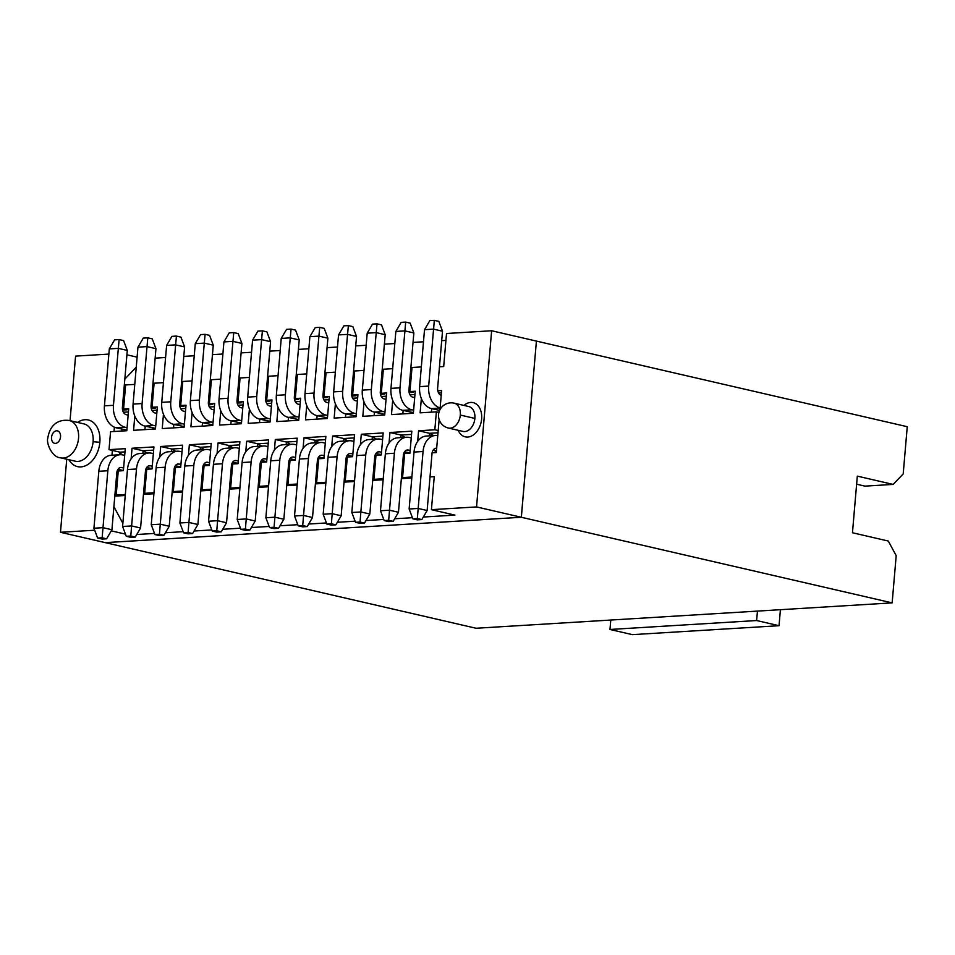 <?xml version="1.0" encoding="UTF-8"?>
<svg xmlns="http://www.w3.org/2000/svg" width="955" height="955" viewBox="0 0 955 955"><rect width="100%" height="100%" fill="white"/><g stroke="black" fill="none" stroke-linecap="round" stroke-linejoin="round"><path stroke-width="1.43" d="M344.051 482.144L348.623 481.869L345.256 481.093L347.322 457.027L352.622 456.705L354.52 434.68L332.627 436.017L343.716 438.536L354.233 437.903M348.623 481.869L354.496 481.511M354.58 480.52L345.256 481.093M347.238 458.006L346.14 458.078M353.935 441.425L352.144 440.983A19.148 13.513 86.5 0 0 349.363 440.744A19.148 13.513 86.5 0 0 337.091 456.753L332.209 513.695L341.162 515.76L346.044 458.818A6.387 4.5 -93.5 0 1 350.139 453.482A6.387 4.5 -93.5 0 1 351.07 453.565L352.861 453.983M349.363 440.744L340.338 441.294A19.148 13.513 86.5 0 0 328.054 457.302L323.184 514.244L332.209 513.695L331.373 523.782L335.862 524.82L341.162 515.76M352.658 456.311L347.226 455.308M351.452 456.287L350.175 456.848M323.184 514.244L326.861 524.068L331.373 523.782M326.861 524.068L331.349 525.095L335.862 524.82M372.701 480.401L377.273 480.114L373.918 479.338L383.23 478.777M375.9 456.263L374.802 456.323M373.918 479.338L375.983 455.272L381.284 454.95L383.17 432.925L361.288 434.262L360.381 444.851M372.14 439.36L372.378 436.793L361.288 434.262M378.837 455.105L380.102 454.544M376.365 439.097L372.378 436.793L382.895 436.149M381.511 452.228L379.72 451.822A6.387 4.5 86.5 0 0 378.801 451.739A6.387 4.5 86.5 0 0 374.706 457.075L369.824 514.017L364.512 523.077L359.999 523.352L355.523 522.313L351.834 512.501L356.716 455.559A19.148 13.513 -93.5 0 1 368.988 439.551L378.013 439.002A19.148 13.513 -93.5 0 1 380.806 439.228L382.597 439.67M381.32 454.568L375.876 453.565M351.834 512.501L360.859 511.952L365.741 455.01A19.148 13.513 -93.5 0 1 378.013 439.002M355.523 522.313L360.035 522.039L360.859 511.952L369.824 514.017M364.512 523.077L360.035 522.039M343.49 441.103L343.716 438.536L347.704 440.852M351.834 396.074L356 395.824L352.634 395.048L357.934 394.725L356.048 416.75L334.166 418.087L335.384 403.81M335.36 372.163L326.049 372.725L323.984 396.791L329.284 396.468L327.398 418.493L305.505 419.83L306.734 405.565M306.698 373.906L297.387 374.479L295.322 398.545L300.634 398.223L298.736 420.248L276.855 421.573L278.072 407.308M278.048 375.661L268.737 376.222L266.672 400.288L271.972 399.966L270.086 421.991L248.193 423.328L249.422 409.062M249.398 377.404L240.075 377.977L238.01 402.043L243.322 401.721L241.424 423.733L219.543 425.071L220.76 410.805M220.736 379.147L211.425 379.72L209.36 403.786L214.66 403.464L212.774 425.488L190.893 426.813L192.11 412.548M192.086 380.902L182.763 381.463L180.698 405.529L186.01 405.207L184.124 427.231L162.231 428.568L163.46 414.303M163.424 382.645L154.113 383.218L152.048 407.284L157.348 406.961L155.462 428.974L133.581 430.311L134.798 416.046M134.774 384.399L125.63 384.949L123.577 409.015L128.698 408.704L126.812 430.729L110.565 431.72L109.025 449.65L125.272 448.659L123.386 470.684L118.253 470.994L116.2 495.06L125.332 494.499M131.133 458.83L132.041 448.241L153.922 446.916L152.036 468.929L146.736 469.251L144.671 493.317L153.982 492.756M159.783 457.087L160.691 446.498L182.584 445.161L180.698 467.186L175.386 467.508L173.333 491.574L182.644 491.001M188.445 455.332L189.353 444.755L211.234 443.418L209.348 465.443L204.048 465.765L201.982 489.831L211.294 489.258M217.095 453.589L218.003 443.001L239.896 441.664L238.01 463.688L232.698 464.011L230.632 488.077L239.956 487.516M245.757 451.846L246.665 441.258L268.546 439.921L266.66 461.945L261.36 462.268L259.294 486.334L268.606 485.761M274.407 450.092L275.315 439.503L297.208 438.178L295.31 460.191L290.01 460.513L287.944 484.591L297.268 484.018M303.069 448.349L303.976 437.76L325.858 436.423L323.972 458.448L318.672 458.77L316.606 482.836L325.918 482.275M331.719 446.594L332.627 436.017M389.031 443.108L389.938 432.52L411.82 431.183L409.934 453.207L404.634 453.53L402.568 477.596L411.892 477.023M417.681 441.353L418.588 430.777L434.835 429.786L436.375 411.844L420.128 412.835L421.358 398.569M421.322 366.923L412.011 367.484L409.946 391.55L415.246 391.228L413.36 413.252L391.478 414.589L392.696 400.324M392.672 368.666L383.361 369.239L381.296 393.305L384.65 394.081L380.496 394.331M364.046 402.067L362.816 416.332L384.71 414.995L386.596 392.983L381.296 393.305M352.634 395.048L354.699 370.982L364.01 370.409M357.385 401.124L355.594 400.718A6.387 4.5 -93.5 0 1 351.655 393.388L356.537 336.447L347.572 334.381L342.69 391.323A19.148 13.513 86.5 0 0 354.52 413.3L356.311 413.682M356.537 336.447L352.849 326.634L348.372 325.595L347.572 334.381L338.548 334.93L333.665 391.872A19.148 13.513 86.5 0 0 345.495 413.849L356.12 415.986M374.133 415.64L374.432 412.166M382.263 415.15L384.244 414.267L374.145 412.094A19.148 13.513 -93.5 0 1 362.327 390.118L367.209 333.176L372.51 324.127L377.022 323.84L381.511 324.879L385.199 334.704L380.317 391.646A6.387 4.5 86.5 0 0 384.256 398.963L386.047 399.381M352.646 398.247L357.659 397.949M354.615 371.973L353.493 372.032M348.372 325.595L343.86 325.87L338.548 334.93M381.308 396.504L386.321 396.194M383.265 370.218L382.143 370.289M384.972 411.939L383.17 411.545A19.148 13.513 -93.5 0 1 371.352 389.568L376.234 332.627L367.209 333.176M385.199 334.704L376.234 332.627L377.022 323.84M355.594 416.022L353.601 416.893M325.834 483.254L315.389 483.887M297.184 485.009L286.739 485.641M268.522 486.752L258.077 487.384M239.872 488.494L229.427 489.139M211.21 490.249L200.765 490.882M182.56 491.992L172.115 492.625M153.898 493.735L143.465 494.38M125.248 495.49L114.803 496.123M113.896 506.675L122.861 523.328M136.756 534.514L154.507 533.427M165.418 532.759L183.169 531.684M194.068 531.016L211.819 529.93M222.73 529.273L240.481 528.187M251.38 527.518L269.131 526.444M280.042 525.775L297.793 524.689M308.692 524.02L326.443 522.946M337.354 522.278L355.105 521.191M366.004 520.535L383.755 519.448M394.666 518.78L412.417 517.706M423.316 517.037L454.938 515.103L431.421 509.672L434.25 476.64L430.013 476.903M411.808 478.013L401.363 478.646M383.146 479.756L377.273 480.114M174.216 468.559L175.302 468.499M176.687 492.35L173.333 491.574M202.866 466.816L203.964 466.744M200.204 449.841L200.443 447.274L189.353 444.755M204.43 449.59L200.443 447.274L210.96 446.642M205.349 490.607L201.982 489.831M231.528 465.061L232.614 465.001M228.866 448.098L229.093 445.531L218.003 443.001M233.08 447.835L229.093 445.531L239.621 444.887M233.999 488.853L230.632 488.077M260.178 463.318L261.276 463.247M257.516 446.343L257.755 443.788L246.665 441.258M261.742 446.092L257.755 443.788L268.271 443.144M262.649 487.11L259.294 486.334M288.828 461.575L289.926 461.504M286.178 444.6L286.404 442.034L275.315 439.503M290.392 444.338L286.404 442.034L296.921 441.389M291.311 485.367L287.944 484.591M317.49 459.821L318.588 459.761M314.828 442.857L315.066 440.291L303.976 437.76M319.054 442.595L315.066 440.291L325.583 439.646M319.961 483.612L316.606 482.836M345.471 417.395L345.77 413.909M323.184 397.829L327.338 397.567L323.984 396.791M323.996 400.002L329.009 399.691M316.821 419.138L317.12 415.652M294.522 399.572L298.688 399.321L295.322 398.545M295.334 401.745L300.348 401.446M288.159 420.892L288.458 417.407M265.872 401.327L270.026 401.064L266.672 400.288M266.684 403.499L271.697 403.189M259.509 422.635L259.808 419.15M237.21 403.07L241.376 402.819L238.01 402.043M238.034 405.242L243.036 404.932M230.859 424.378L231.158 420.892M208.56 404.813L212.714 404.562L209.36 403.786M209.372 406.985L214.386 406.687M202.197 426.133L202.496 422.647M179.898 406.567L184.064 406.305L180.698 405.529M180.722 408.74L185.736 408.43M173.547 427.876L173.846 424.39M151.248 408.31L155.414 408.06L152.048 407.284M152.06 410.483L157.074 410.184M144.945 429.619L145.244 426.157M122.586 410.053L126.931 409.791L123.577 409.015M124.174 413.324L123.422 412.226L128.424 411.927M111.974 455.225L112.38 450.426L109.025 449.65M112.38 450.426L120.008 452.181L124.998 451.882M116.904 472.057L118.169 471.973M119.554 495.836L116.2 495.06M145.554 470.314L146.652 470.242M142.904 453.339L143.131 450.772L132.041 448.241M147.118 453.076L143.131 450.772L153.648 450.127M148.037 494.093L144.671 493.317M171.554 451.584L171.781 449.029L160.691 446.498M175.768 451.333L171.781 449.029L182.31 448.384M403.452 454.58L404.55 454.52M400.802 437.605L401.028 435.05L389.938 432.52M405.015 437.354L401.028 435.05L411.545 434.406M405.935 478.371L402.568 477.596M432.114 452.837L436.316 452.575L438.202 430.562L434.835 429.786M429.356 435.862L429.571 433.307L418.588 430.777M433.606 435.611L429.571 433.307L438.011 432.794M438.202 430.562L439.145 419.555M438.918 412.429L436.375 411.844M431.385 412.154L431.684 408.656M439.992 409.647L441.628 390.607L437.796 390.834M438.62 393.006L441.437 392.839M409.146 392.589L413.312 392.326L409.946 391.55M409.958 394.761L414.971 394.451M402.843 413.897L403.141 410.423M66.743 459.224L60.475 532.293L94.676 530.216M114.003 431.505L114.373 427.207M125.547 385.939L124.246 386.023M108.858 354.09L75.576 356.12L70.037 420.678M77.522 422.408A23.935 16.593 103 0 1 99.845 442.272A23.935 16.593 103 0 1 80.9 466.9A23.935 16.593 103 0 1 68.915 459.725M111.269 530.849L125.463 534.132M60.475 532.293L105.241 542.631L521.311 517.264L476.545 506.926L431.421 509.672M476.545 506.926L491.646 330.752L446.522 333.51L443.693 366.541L439.455 366.792M463.939 405.433A17.548 12.164 103 0 1 476.545 404.263A17.548 12.164 103 0 1 481.618 418.994A17.548 12.164 103 0 1 467.723 437.044A17.548 12.164 103 0 1 458.197 430.299M410.793 368.546L411.927 368.475M445.925 340.41L441.699 340.66M423.483 341.771L413.038 342.415M394.821 343.525L384.388 344.158M366.171 345.268L355.726 345.901M337.521 347.023L327.076 347.656M308.859 348.766L298.414 349.399M280.209 350.509L269.764 351.154M251.547 352.264L241.102 352.896M222.897 354.007L212.452 354.639M194.235 355.749L183.79 356.394M165.585 357.504L155.14 358.137M136.243 367.162L124.83 379.111M152.896 384.268L154.03 384.197M181.557 382.525L182.68 382.454M210.207 380.77L211.341 380.711M238.869 379.028L239.992 378.956M267.519 377.285L268.653 377.213M296.181 375.53L297.303 375.458M324.831 373.787L325.965 373.715M180.722 466.792L175.29 465.801M179.516 466.768L178.251 467.329M209.384 465.049L203.952 464.046M208.166 465.025L206.901 465.586M238.034 463.306L232.602 462.304M236.828 463.282L235.563 463.844M266.696 461.552L261.264 460.561M265.478 461.528L264.213 462.089M295.346 459.809L289.914 458.806M294.14 459.785L292.863 460.346M324.008 458.066L318.576 457.063M322.79 458.03L321.525 458.591M327.458 417.729L324.951 418.648M298.808 419.484L296.289 420.391M270.146 421.227L267.639 422.134M241.496 422.981L238.977 423.889M212.834 424.724L210.327 425.632M184.184 426.467L181.677 427.386M155.522 428.222L153.027 429.129M121.81 431.027L121.989 429.058M126.872 429.965L125.427 430.812M118.396 470.982L118.527 469.418M119.781 454.747L120.008 452.181L121.751 454.771M123.41 470.29L122.037 470.767M150.866 468.523L149.589 469.084M152.072 468.547L146.64 467.544M409.97 452.813L404.538 451.822M408.764 452.789L407.487 453.35M436.411 451.488L433.546 452.742M439.073 411.868L438.178 412.262M413.431 412.488L410.925 413.396M137.102 357.158L126.919 354.806M491.646 330.752L536.412 341.09L521.311 517.264M69.297 420.51L83.861 423.877A19.148 13.274 103 0 1 93.101 441.699A19.148 13.274 103 0 1 77.94 461.408A19.148 13.274 103 0 1 75.254 461.181L60.69 457.827A19.148 13.274 103 0 0 78.537 438.345A19.148 13.274 103 0 0 69.297 420.51C60.046 419.185 50.09 423.077 47.762 438.345C46.15 443.072 52.059 457.612 60.69 457.827M474.874 418.421A12.761 8.846 103 0 1 464.763 431.553A12.761 8.846 103 0 1 462.972 431.409L448.408 428.043A12.761 8.846 103 0 0 460.31 415.055L474.874 418.421A12.761 8.846 103 0 0 468.714 406.532L454.15 403.165A12.761 8.846 103 0 1 460.31 415.055M181.999 451.906L180.209 451.464A19.148 13.513 86.5 0 0 177.427 451.226A19.148 13.513 86.5 0 0 165.155 467.234L160.273 524.176L169.238 526.253L174.108 469.311A6.387 4.5 -93.5 0 1 178.203 463.975A6.387 4.5 -93.5 0 1 179.134 464.046L180.925 464.464M151.248 524.725L160.273 524.176L159.449 534.275L163.926 535.301L159.413 535.588L154.937 534.549L151.248 524.725L156.131 467.795A19.148 13.513 -93.5 0 1 168.402 451.787L177.427 451.226M210.661 450.163L208.87 449.721A19.148 13.513 86.5 0 0 206.089 449.483A19.148 13.513 86.5 0 0 193.805 465.491L188.923 522.433L197.888 524.498L202.77 467.556A6.387 4.5 -93.5 0 1 206.865 462.22A6.387 4.5 -93.5 0 1 207.784 462.304L209.587 462.721M179.898 522.982L188.923 522.433L188.099 532.52L192.588 533.558L188.063 533.833L183.587 532.795L179.898 522.982L184.781 466.04A19.148 13.513 -93.5 0 1 197.064 450.032L206.089 449.483M239.311 448.408L237.52 447.967A19.148 13.513 86.5 0 0 234.739 447.74A19.148 13.513 86.5 0 0 222.467 463.748L217.585 520.69L226.538 522.755L231.42 465.813A6.387 4.5 -93.5 0 1 235.515 460.477A6.387 4.5 -93.5 0 1 236.446 460.561L238.237 460.967M208.56 521.239L217.585 520.69L216.761 530.777L221.238 531.816L216.725 532.09L212.249 531.052L208.56 521.239L213.443 464.297A19.148 13.513 -93.5 0 1 225.714 448.289L234.739 447.74M267.973 446.665L266.182 446.224A19.148 13.513 86.5 0 0 263.401 445.985A19.148 13.513 86.5 0 0 251.117 461.993L246.235 518.935L255.2 521.012L260.082 464.07A6.387 4.5 -93.5 0 1 264.177 458.734A6.387 4.5 -93.5 0 1 265.096 458.806L266.899 459.224M237.21 519.484L246.235 518.935L245.411 529.034L249.888 530.061L245.375 530.335L240.899 529.309L237.21 519.484L242.093 462.542A19.148 13.513 -93.5 0 1 254.376 446.534L263.401 445.985M296.623 444.923L294.832 444.481A19.148 13.513 86.5 0 0 292.051 444.242A19.148 13.513 86.5 0 0 279.779 460.25L274.897 517.192L283.85 519.257L288.732 462.315A6.387 4.5 -93.5 0 1 292.827 456.979A6.387 4.5 -93.5 0 1 293.758 457.063L295.549 457.469M265.872 517.741L274.897 517.192L274.073 527.279L278.55 528.318L274.037 528.593L269.561 527.554L265.872 517.741L270.754 460.799A19.148 13.513 -93.5 0 1 283.026 444.791L292.051 444.242M325.285 443.168L323.494 442.726A19.148 13.513 86.5 0 0 320.713 442.499A19.148 13.513 86.5 0 0 308.429 458.495L303.547 515.437L312.512 517.514L317.394 460.573A6.387 4.5 -93.5 0 1 321.489 455.237A6.387 4.5 -93.5 0 1 322.408 455.308L324.199 455.726M294.522 515.998L303.547 515.437L302.723 525.537L307.2 526.575L302.687 526.85L298.211 525.811L294.522 515.998L299.404 459.057A19.148 13.513 -93.5 0 1 311.676 443.048L320.713 442.499M328.735 402.879L326.944 402.461A6.387 4.5 -93.5 0 1 323.005 395.131L327.887 338.189L318.922 336.124L314.04 393.066A19.148 13.513 86.5 0 0 325.87 415.043L327.661 415.425M326.932 417.765L316.833 415.592A19.148 13.513 -93.5 0 1 305.015 393.615L309.898 336.673L315.198 327.613L319.71 327.338L318.922 336.124L309.898 336.673M300.085 404.622L298.282 404.204A6.387 4.5 -93.5 0 1 294.343 396.886L299.225 339.944L290.26 337.867L285.39 394.809A19.148 13.513 86.5 0 0 297.208 416.798L298.999 417.18M298.282 419.508L288.183 417.347A19.148 13.513 -93.5 0 1 276.353 395.358L281.236 338.416L286.548 329.368L291.06 329.093L290.26 337.867L281.236 338.416M271.423 406.364L269.632 405.959A6.387 4.5 -93.5 0 1 265.693 398.629L270.575 341.687L261.61 339.622L256.728 396.564A19.148 13.513 86.5 0 0 268.558 418.541L270.349 418.923M269.62 421.262L259.533 419.09A19.148 13.513 -93.5 0 1 247.703 397.113L252.586 340.171L257.886 331.11L262.398 330.836L261.61 339.622L252.586 340.171M242.773 408.119L240.97 407.701A6.387 4.5 -93.5 0 1 237.031 400.372L241.913 343.43L232.96 341.365L228.078 398.307A19.148 13.513 86.5 0 0 239.896 420.284L241.687 420.678M240.97 423.005L230.871 420.833A19.148 13.513 -93.5 0 1 219.053 398.856L223.924 341.914L229.236 332.853L233.748 332.579L232.96 341.365L223.924 341.914M214.111 409.862L212.32 409.456A6.387 4.5 -93.5 0 1 208.381 402.127L213.263 345.185L204.298 343.12L199.416 400.061A19.148 13.513 86.5 0 0 211.246 422.038L213.037 422.42M212.308 424.76L202.221 422.588A19.148 13.513 -93.5 0 1 190.391 400.611L195.274 343.669L200.574 334.608L205.098 334.334L204.298 343.12L195.274 343.669M185.461 411.617L183.67 411.199A6.387 4.5 -93.5 0 1 179.719 403.87L184.601 346.928L175.648 344.862L170.766 401.804A19.148 13.513 86.5 0 0 182.584 423.781L184.387 424.163M183.658 426.503L173.559 424.33A19.148 13.513 -93.5 0 1 161.741 402.353L166.624 345.412L171.924 336.351L176.436 336.076L175.648 344.862L166.624 345.412M154.997 428.246L144.909 426.085A19.148 13.513 -93.5 0 1 133.079 404.096L137.962 347.154L143.274 338.106L147.786 337.831L142.104 403.547A19.148 13.513 86.5 0 0 153.934 425.524L155.725 425.918M137.962 347.154L146.986 346.605L155.951 348.682L151.069 405.624A6.387 4.5 -93.5 0 0 155.008 412.942L156.799 413.36M127.29 350.425L123.601 340.613L119.124 339.574L118.336 348.36L127.29 350.425L122.407 407.367A6.387 4.5 -93.5 0 0 126.358 414.697L128.149 415.103M125.272 427.279L116.247 427.828A19.148 13.513 -93.5 0 1 104.429 405.851L109.312 348.909L118.336 348.36L113.454 405.302A19.148 13.513 86.5 0 0 125.272 427.279L127.075 427.661M116.247 427.828L126.347 430.001M120.115 454.723A19.148 13.513 86.5 0 0 107.843 470.731L102.137 537.772L106.614 538.799L102.101 539.074L97.625 538.047L93.936 528.222L98.819 471.281A19.148 13.513 -93.5 0 1 111.09 455.272L120.115 454.723A19.148 13.513 86.5 0 1 122.897 454.962L124.687 455.404M93.936 528.222L102.961 527.673L111.926 529.739L116.808 472.809A6.387 4.5 -93.5 0 1 120.891 467.473A6.387 4.5 -93.5 0 1 121.822 467.544L123.613 467.962M117.978 469.299L122.503 470.349M122.586 526.48L131.611 525.93L130.787 536.018L135.276 537.056L130.763 537.331L126.275 536.292L122.586 526.48L127.469 469.538A19.148 13.513 -93.5 0 1 139.752 453.53L148.777 452.98A19.148 13.513 86.5 0 0 136.493 468.989L131.611 525.93L140.576 527.996L145.458 471.054A6.387 4.5 -93.5 0 1 149.553 465.718A6.387 4.5 -93.5 0 1 150.484 465.801L152.275 466.207M153.349 453.661L151.559 453.219A19.148 13.513 86.5 0 0 148.777 452.98M411.247 437.927L409.456 437.486A19.148 13.513 86.5 0 0 406.675 437.247A19.148 13.513 86.5 0 0 394.391 453.255L389.521 510.197L398.474 512.274L403.356 455.332A6.387 4.5 -93.5 0 1 407.451 449.996A6.387 4.5 -93.5 0 1 408.382 450.068L410.173 450.485M380.484 510.746L389.521 510.197L388.685 520.296L393.174 521.323L388.661 521.597L384.173 520.571L380.484 510.746L385.366 453.804A19.148 13.513 -93.5 0 1 397.65 437.796L406.675 437.247M433.188 450.068L436.459 450.82M409.146 509.003L418.171 508.454L417.347 518.541L421.824 519.58L417.311 519.854L412.835 518.816L409.146 509.003L414.028 452.061A19.148 13.513 -93.5 0 1 426.3 436.053L435.325 435.504A19.148 13.513 86.5 0 0 423.053 451.512L418.171 508.454L427.136 510.519L432.018 453.577A6.387 4.5 -93.5 0 1 436.101 448.241A6.387 4.5 -93.5 0 1 436.686 448.265M440.124 408.072L431.457 408.609L439.646 410.364M431.457 408.609A19.148 13.513 -93.5 0 1 419.639 386.632L424.521 329.69L429.822 320.629L434.334 320.355L428.664 386.071A19.148 13.513 86.5 0 0 440.136 407.964M412.906 412.524L402.807 410.352A19.148 13.513 -93.5 0 1 390.977 388.375L395.859 331.433L401.172 322.372L405.684 322.098L400.002 387.826A19.148 13.513 86.5 0 0 411.832 409.802L413.622 410.184M395.859 331.433L404.884 330.884L413.849 332.949L408.967 389.891A6.387 4.5 -93.5 0 0 412.906 397.22L414.697 397.638M163.926 535.301L169.238 526.253M192.588 533.558L197.888 524.498M221.238 531.816L226.538 522.755M249.888 530.061L255.2 521.012M278.55 528.318L283.85 519.257M307.2 526.575L312.512 517.514M327.887 338.189L324.199 328.377L319.71 327.338M299.225 339.944L295.537 330.12L291.06 329.093M270.575 341.687L266.887 331.874L262.398 330.836M241.913 343.43L238.225 333.617L233.748 332.579M213.263 345.185L209.575 335.36L205.098 334.334M184.601 346.928L180.913 337.115L176.436 336.076M155.951 348.682L152.263 338.858L147.786 337.831M106.614 538.799L111.926 529.739M135.276 537.056L140.576 527.996M393.174 521.323L398.474 512.274M437.76 435.659A19.148 13.513 86.5 0 0 435.325 435.504M441.222 395.37A6.387 4.5 -93.5 0 1 437.629 388.148L442.511 331.206L433.546 329.129L424.521 329.69M413.849 332.949L410.161 323.136L405.684 322.098M521.358 517.276L892.149 602.88L476.079 628.259L105.289 542.643L521.358 517.276L536.412 341.102M154.937 534.549L159.449 534.275M183.587 532.795L188.099 532.52M212.249 531.052L216.761 530.777M240.899 529.309L245.411 529.034M269.561 527.554L274.073 527.279M298.211 525.811L302.723 525.537M109.312 348.909L114.612 339.849L119.124 339.574M97.625 538.047L102.137 537.772M130.787 536.018L126.275 536.292M384.173 520.571L388.685 520.296M421.824 519.58L427.136 510.519M417.347 518.541L412.835 518.816M442.511 331.206L438.823 321.381L434.334 320.355M536.459 341.102L907.25 426.706L903.203 473.895L893.164 484.412L857.315 476.139L852.457 532.759L888.305 541.043L896.196 555.691L892.149 602.88M856.623 484.209L864.955 486.131L893.164 484.412M757.446 611.093L756.635 620.535L779.041 625.704L780.414 609.696M779.041 625.704L632.377 634.645L609.97 629.476L610.782 620.034M609.97 629.476L756.635 620.535M351.07 453.565L349.232 453.673M328.054 457.302L337.091 456.753M379.72 451.822L377.882 451.93M356.716 455.559L365.741 455.01M354.52 413.3L345.495 413.849M342.69 391.323L333.665 391.872M383.17 411.545L374.145 412.094M371.352 389.568L362.327 390.118M93.101 441.699L99.845 442.272M179.134 464.046L177.296 464.166M207.784 462.304L205.946 462.411M236.446 460.561L234.608 460.668M265.096 458.806L263.258 458.925M293.758 457.063L291.92 457.17M322.408 455.308L320.57 455.428M325.87 415.043L316.833 415.592M297.208 416.798L288.183 417.347M268.558 418.541L259.533 419.09M239.896 420.284L230.871 420.833M211.246 422.038L202.221 422.588M182.584 423.781L173.559 424.33M153.934 425.524L144.909 426.085M121.822 467.544L119.984 467.663M150.484 465.801L148.634 465.909M408.382 450.068L406.544 450.187M436.674 448.349L435.194 448.432M411.832 409.802L402.807 410.352M156.131 467.795L165.155 467.234M184.781 466.04L193.805 465.491M213.443 464.297L222.467 463.748M242.093 462.542L251.117 461.993M270.754 460.799L279.779 460.25M299.404 459.057L308.429 458.495M305.015 393.615L314.04 393.066M276.353 395.358L285.39 394.809M247.703 397.113L256.728 396.564M219.053 398.856L228.078 398.307M190.391 400.611L199.416 400.061M161.741 402.353L170.766 401.804M142.104 403.547L133.079 404.096M104.429 405.851L113.454 405.302M98.819 471.281L107.843 470.731M136.493 468.989L127.469 469.538M385.366 453.804L394.391 453.255M423.053 451.512L414.028 452.061M428.664 386.071L419.639 386.632M400.002 387.826L390.977 388.375M51.522 437.366A6.387 4.429 103 0 1 56.572 430.8A6.387 4.429 103 0 1 60.547 436.817A6.387 4.429 103 0 1 55.497 443.383A6.387 4.429 103 0 1 51.522 437.366M454.15 403.165A12.761 12.761 0 0 0 438.56 414.518A12.761 12.761 0 0 0 448.408 428.043"/></g></svg>
